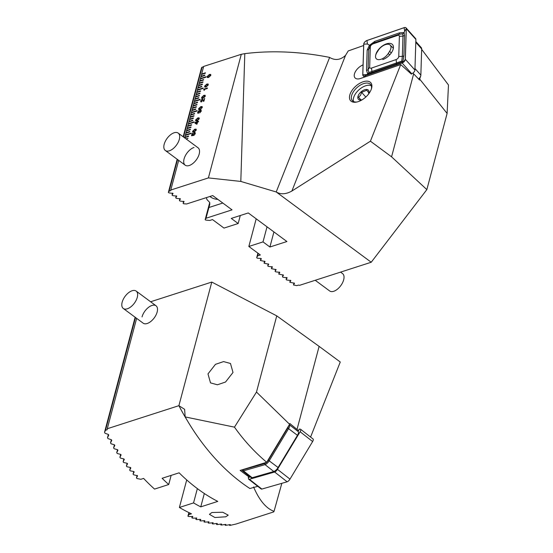 <?xml version="1.0" encoding="UTF-8"?>
<svg xmlns="http://www.w3.org/2000/svg" width="553" height="553" viewBox="0 0 553 553"><rect width="100%" height="100%" fill="white"/><g stroke="black" fill="none" stroke-linecap="round" stroke-linejoin="round"><path stroke-width="0.83" d="M135.499 317.505L105.485 430.296L107.137 429.764L107.268 428.741L178.896 405.674L184.612 409.324L185.172 416.921A186.886 126.955 72.2 0 0 242.262 483.204A186.886 126.955 72.2 0 0 249.887 488.513L257.767 486.322M266.691 462.273C254.601 452.091 243.859 440.382 234.472 427.151L256.481 392.056L289.578 424.269L266.691 462.273L240.147 470.423L249.396 477.246L248.179 477.605L248.594 477.889M185.172 416.921L234.472 427.151M123.284 308.47A10.818 5.765 126.5 0 1 122.973 299.933A10.818 5.765 126.5 0 1 123.381 299.076A19.652 19.652 0 0 1 127.197 293.92A10.818 5.765 126.5 0 1 133.888 290.422A10.818 5.765 126.5 0 1 136.156 291.072A10.818 5.765 126.5 0 1 136.467 299.608A10.818 5.765 126.5 0 1 125.552 309.12A10.818 5.765 126.5 0 1 123.284 308.47L143.158 323.173A10.818 5.765 -53.5 0 0 150.838 321.445A10.818 5.765 -53.5 0 0 157.149 312.037A10.818 5.765 -53.5 0 0 156.022 305.774A10.818 5.765 -53.5 0 0 148.342 307.503A10.818 5.765 -53.5 0 0 142.031 316.904M211.917 512.513L209.407 514.331L214.889 517.511L225.755 516.799L228.216 515.154L222.748 512.237L211.917 512.513M253.564 486.951C259.357 500.382 266.187 508.511 274.039 511.331L273.694 511.912L236.076 524.023L230.297 525.343A175.819 119.441 72.2 0 1 229.536 525.35L230.29 524.603L225.901 525.302A175.819 119.441 72.2 0 1 225.147 525.267L225.921 524.451L225.382 524.417L221.566 525.046A175.819 119.441 72.2 0 1 220.82 524.977L221.615 524.092L221.082 524.03L217.281 524.59A175.819 119.441 72.2 0 1 216.548 524.493L217.357 523.532L216.831 523.449L213.05 523.947A175.819 119.441 72.2 0 1 212.324 523.815L213.154 522.792L208.861 523.117A175.819 119.441 72.2 0 1 208.149 522.958L208.993 521.873L204.721 522.115A175.819 119.441 72.2 0 1 204.016 521.928L204.873 520.788L204.368 520.636L200.628 520.954A175.819 119.441 72.2 0 1 199.93 520.732L200.801 519.537L200.297 519.364L196.578 519.62A175.819 119.441 72.2 0 1 195.886 519.378L196.778 518.12L192.568 518.133A175.819 119.441 72.2 0 1 191.884 517.864L192.79 516.557L188.601 516.495A175.819 119.441 72.2 0 1 187.923 516.198L188.732 514.684L191.469 513.799A175.819 119.441 -107.8 0 1 179.386 507.467L193.557 502.905A175.819 119.441 72.2 0 0 200.76 506.873L217.764 501.398A175.819 119.441 -107.8 0 1 197.933 489.032A175.819 119.441 -107.8 0 1 179.124 472.815L162.119 478.29A175.819 119.441 72.2 0 0 168.72 484.525L154.55 489.087A175.819 119.441 -107.8 0 1 143.621 478.414L140.891 479.292L137.033 478.552A175.819 119.441 72.2 0 1 136.446 477.916L137.116 475.38L137.552 475.856L136.446 477.916M105.485 430.296L104.531 432.315L135.146 317.249M108.381 434.43L108.754 435.1L107.503 437.713L108.374 434.423L105.035 433.262A175.819 119.441 -107.8 0 1 104.531 432.315M107.503 437.713A175.819 119.441 72.2 0 0 108.015 438.626L111.381 439.718L111.754 440.361L110.524 442.905A175.819 119.441 72.2 0 0 111.049 443.776L114.43 444.799L114.817 445.421L113.6 447.895A175.819 119.441 72.2 0 0 114.132 448.732L117.533 449.693L117.927 450.287L116.724 452.693A175.819 119.441 72.2 0 0 117.271 453.501L120.685 454.393L121.086 454.967L119.904 457.31A175.819 119.441 72.2 0 0 120.457 458.091L123.886 458.921L124.287 459.474L123.125 461.755A175.819 119.441 72.2 0 0 123.685 462.508L127.135 463.276L127.543 463.808L126.395 466.034A175.819 119.441 72.2 0 0 126.955 466.753L130.418 467.472L130.833 467.983L129.699 470.154A175.819 119.441 72.2 0 0 130.273 470.845L133.75 471.502L134.172 471.992L133.052 474.108A175.819 119.441 72.2 0 0 133.632 474.778L137.566 475.787M117.533 449.693L117.948 450.211M119.904 457.31L120.678 454.393L121.1 454.891M123.125 461.755L123.879 458.921L124.307 459.398M126.395 466.034L127.128 463.276L127.556 463.739M129.699 470.154L130.418 467.472L130.854 467.907M133.052 474.108L133.75 471.502L134.192 471.923M207.983 373.911L210.52 382.897L217.412 384.784L225.534 382.026L233.007 372.459L230.47 363.473L223.578 361.593L215.456 364.344L207.983 373.911M289.578 424.269L289.876 423.543L298.592 430.746L299.256 429.059L299.526 429.301M298.592 430.746L297.5 431.057M249.804 476.568L249.396 477.246M256.481 392.056L276.749 315.867L211.785 282.065L150.603 301.765M186.707 419.582A175.819 119.441 72.2 0 1 178.896 405.674L211.785 282.065M297.037 429.356L319.116 346.372L340.261 362.008L310.579 437.07M188.85 514.795L189.244 512.755M192.797 516.516L192.292 516.35M196.785 518.085L196.274 517.933L195.886 519.378M200.815 519.495L200.297 519.364L199.93 520.732M204.886 520.753L204.368 520.636L204.016 521.928M208.993 521.873L208.474 521.749L208.149 522.958M213.161 522.765L212.629 522.689L212.324 523.815M217.357 523.532L216.831 523.449M221.622 524.064L221.082 524.03M225.928 524.424L225.382 524.417L225.147 525.267M230.29 524.603L229.737 524.597L229.536 525.35M274.039 511.331L281.836 483.322M186.714 479.935L179.386 507.467M197.359 488.61L193.557 502.905M204.32 493.511L200.76 506.873M171.154 475.38L168.72 484.525M107.268 428.741L136.639 318.348M319.116 346.372L276.749 315.867M191.884 517.864L192.285 516.35M187.923 516.198L188.884 512.583M216.548 524.493L216.824 523.449M220.82 524.977L221.076 524.03M116.724 452.693L117.526 449.686M113.6 447.895L114.423 444.799M110.524 442.905L111.374 439.718M289.337 424.676A4.866 1.853 128 0 1 289.371 424.704A4.866 1.853 128 0 1 288.68 428.457L269.304 460.635A4.866 1.853 128 0 1 265.025 464.638L243.403 470.859A4.866 1.853 128 0 1 242.38 470.769A4.866 1.853 128 0 1 242.041 469.953L242.041 469.843M289.371 424.704L298.157 431.575A4.866 1.853 128 0 1 297.466 435.329L278.09 467.499A4.866 1.853 128 0 1 273.811 471.509L252.196 477.723A4.866 1.853 128 0 1 251.166 477.633L242.38 470.769M242.401 469.732A4.058 1.548 -52 0 0 243.14 469.739L264.763 463.525A4.058 1.548 -52 0 0 266.65 462.287M266.733 462.197A4.058 1.548 -52 0 0 268.323 460.186L287.705 428.015A4.058 1.548 -52 0 0 288.521 426.024M299.118 429.418L299.899 429.19A3.249 1.237 128 0 1 300.576 429.252L313.095 439.034A3.249 1.237 128 0 1 312.632 441.536L289.986 479.126A3.249 1.237 128 0 1 287.138 481.794L261.88 489.059A3.249 1.237 128 0 1 261.196 489.004L248.684 479.223A3.249 1.237 128 0 1 248.774 477.433M300.576 429.252A3.249 1.237 128 0 1 300.12 431.755L277.475 469.345A3.249 1.237 128 0 1 274.627 472.02L249.368 479.285A3.249 1.237 128 0 1 248.684 479.223M315.217 280.281L329.671 290.968A10.818 5.765 -53.5 0 0 335.609 290.436A10.818 5.765 -53.5 0 0 338.623 288.127A10.818 5.765 -53.5 0 0 342.438 282.97A10.818 5.765 -53.5 0 0 344.021 277.717A10.818 5.765 -53.5 0 0 342.542 273.576L340.565 272.117M217.861 199.377A7.438 3.753 14.9 0 1 209.933 196.474M382.766 59.572A10.735 5.869 -41.8 0 0 391.579 52.5A10.735 5.869 -41.8 0 0 392.533 44.586A10.735 5.869 -41.8 0 0 386.298 43.915A10.735 5.869 -41.8 0 0 375.715 55.169M399.384 36.284A2.703 1.479 -41.8 0 0 397.586 35.406L372.992 43.894A2.703 1.479 -41.8 0 0 370.303 46.957L369.674 67.196A2.703 1.479 -41.8 0 0 371.471 68.081L396.066 59.586A2.703 1.479 -41.8 0 0 398.754 56.524L399.384 36.284L402.964 36.152L402.784 33.857L399.1 34.258L397.586 35.406M406.296 28.708A3.249 1.777 -41.8 0 0 406.02 27.85A3.249 1.777 -41.8 0 0 404.132 27.65L366.943 40.493A3.249 1.777 -41.8 0 0 363.722 44.171L362.768 74.779A3.249 1.777 -41.8 0 0 363.038 75.63A3.249 1.777 -41.8 0 0 364.925 75.837L402.114 62.987A3.249 1.777 -41.8 0 0 405.342 59.316L406.296 28.708L415.884 39.429A3.249 1.777 -41.8 0 0 415.607 38.572L406.02 27.85M411.155 73.895L411.702 73.708A3.249 1.777 -41.8 0 0 414.93 70.037L415.884 39.429M363.763 44.15L362.809 74.752A3.194 1.742 -41.8 0 0 364.932 75.796L402.121 62.952A3.194 1.742 -41.8 0 0 405.294 59.337L406.248 28.728A3.194 1.742 -41.8 0 0 404.125 27.691L366.936 40.535A3.194 1.742 -41.8 0 0 363.763 44.15L367.441 44.012L366.936 40.535M402.784 33.857L404.084 32.551L404.54 35.385L403.904 55.625L402.84 61.715L367.71 73.984L366.528 70.335L367.157 50.095L369.404 45.325L374.823 41.371L399.411 32.876L404.084 32.551L404.63 31.168L404.125 27.691M399.411 32.876A1.894 0.968 70.9 0 1 399.1 34.258L374.505 42.747L370.254 45.671L367.441 44.012M370.254 45.671L368.727 49.335L368.098 69.574L368.858 72.512L401.755 61.113L403.676 61.77L405.294 59.337M368.858 72.512L367.71 73.984L364.932 75.796M401.755 61.113L402.335 56.392L398.754 56.524M418.614 79.031A4.866 2.661 -41.8 0 0 420.722 75.906A4.866 2.661 -41.8 0 0 420.854 75.104L421.669 48.913A4.866 2.661 -41.8 0 0 421.262 47.627L415.815 41.537M420.722 75.906L420.529 76.604A4.058 2.219 138.2 0 1 418.78 79.203M353.574 101.558A12.173 6.657 138.2 0 1 353.63 97.653A12.173 6.657 138.2 0 1 355.275 94.093A12.173 6.657 138.2 0 1 367.379 85.356A12.173 6.657 138.2 0 1 371.27 85.729M368.72 93.464L368.837 92.918L366.77 90.194L361.614 92.337L360.542 95.296L358.538 97.21L360.611 99.934L361.627 99.865M362.429 99.623A6.76 3.698 138.2 0 1 361.192 99.955A6.76 3.698 138.2 0 1 358.89 94.376A6.76 3.698 138.2 0 1 365.823 89.496A6.76 3.698 138.2 0 1 368.83 93.125A6.76 3.698 138.2 0 1 368.36 94.321M360.964 99.92L358.538 97.21M365.816 97.031L361.614 92.337M391.261 52.97L389.623 51.332A8.523 4.659 -41.8 0 0 390.19 45.09A8.523 4.659 -41.8 0 0 378.245 50.42L376.904 52.549A8.523 4.659 -41.8 0 0 376.337 58.791A8.523 4.659 -41.8 0 0 388.275 53.461L389.623 51.332M389.699 54.885L388.275 53.461M421.656 49.348L448.469 84.982L447.114 113.427L426.847 189.61L371.222 262.246L276.21 191.967L240.811 181.432L208.405 177.914L170.78 190.032L170.766 190.619L169.121 191.151L168.361 192.423L168.997 192.893L173.061 193.426L172.045 195.147L172.674 195.617L176.739 196.149L175.723 197.87L176.359 198.34L180.423 198.866L179.4 200.594L180.036 201.064L184.101 201.589L183.084 203.317L183.714 203.781L186.672 203.96L212.718 195.575L232.039 209.864L205.993 218.255L205.163 219.652L205.799 220.115L209.76 220.46L212.497 219.576L223.993 228.085L238.163 223.523L231.265 218.421L248.269 212.946L286.91 241.53L269.905 247.004L263.007 241.896L248.836 246.465L260.339 254.968L257.601 255.852L256.689 257.76L257.318 258.23L260.919 258.445L260.366 260.484L261.382 258.763L260.919 258.445M447.114 113.427L419.865 79.328L419.589 80.047L413.651 73.846L391.572 156.831L370.42 141.188L291.887 191.034C285.942 194.324 280.724 194.628 276.21 191.967L329.629 57.457C335.215 60.712 340.517 60.021 345.528 55.39L348.238 50.931L363.68 45.505M363.072 64.867A9.47 5.177 -41.8 0 0 354.722 73.086A9.47 5.177 -41.8 0 0 355.019 77.869A9.47 5.177 -41.8 0 0 360.521 78.464L400.718 64.577L411.425 74.137L411.577 73.749M371.187 89.517A13.528 7.396 -41.8 0 0 371.54 88.473A13.528 7.396 -41.8 0 0 364.081 81.491A13.528 7.396 -41.8 0 0 350.18 93.886A13.528 7.396 -41.8 0 0 356.27 102.132A13.528 7.396 -41.8 0 0 371.187 89.517M371.346 89.074A12.173 6.657 -41.8 0 0 370.51 84.436A12.173 6.657 -41.8 0 0 360.957 84.782A12.173 6.657 -41.8 0 0 351.985 94.515A12.173 6.657 -41.8 0 0 352.365 100.66A12.173 6.657 -41.8 0 0 356.885 102.008M178.19 133.093A10.818 5.765 126.5 0 1 179.449 134.98A10.818 5.765 126.5 0 1 173.677 148.197A10.818 5.765 126.5 0 1 165.319 150.492A10.818 5.765 126.5 0 1 164.061 148.605A10.818 5.765 126.5 0 1 165.423 141.091A19.652 19.652 0 0 1 169.232 135.941A10.818 5.765 126.5 0 1 169.826 135.388A10.818 5.765 126.5 0 1 178.19 133.093L198.064 147.796A10.818 5.765 126.5 0 1 198.05 157.017A10.818 5.765 126.5 0 1 189.223 165.52A10.818 5.765 126.5 0 1 185.193 165.188A10.818 5.765 126.5 0 1 185.207 155.967A10.818 5.765 126.5 0 1 194.027 147.464M194.843 129.174L196.142 129.139L196.274 130.093L194.041 132.188L192.734 132.222L192.596 131.275L194.843 129.174L196.149 129.146M197.843 117.893L199.142 117.858L199.28 118.812L197.041 120.9L195.734 120.941L195.596 119.994L197.843 117.893L199.149 117.865M200.843 106.605L202.142 106.57L202.28 107.524L200.048 109.618L198.741 109.653L198.596 108.713L200.843 106.605L202.156 106.577M201.755 98.379L201.617 97.439L203.863 95.337L205.149 95.289L205.281 96.243L203.048 98.33L201.741 98.372L201.603 97.425L203.85 95.323L205.156 95.296M206.85 84.035L208.149 84.001L208.287 84.955L206.048 87.049L204.748 87.084L204.603 86.144L206.85 84.035L208.156 84.008M178.674 160.37L170.78 190.032M205.426 72.83L201.651 74.026L201.527 74.475L205.308 73.259L205.426 72.809L201.651 74.026L203.677 66.415L241.295 54.298L208.405 177.914M201.527 74.475L200.926 76.736L204.707 75.519L204.824 75.063L201.05 76.279L200.953 76.729M200.926 76.736L200.331 78.989L205.999 77.164L206.117 76.715L200.449 78.54L200.352 78.982M200.331 78.989L199.73 81.25L203.504 80.033L203.628 79.577L199.847 80.793L199.128 83.503L202.903 82.286L203.027 81.837L199.246 83.054L199.149 83.496M199.128 83.503L198.527 85.763L202.308 84.547L202.426 84.091L198.645 85.307L198.548 85.756M198.527 85.763L197.926 88.017L201.707 86.8L201.824 86.351L198.043 87.568L197.953 88.01M197.926 88.017L197.324 90.277L202.992 88.452L203.117 87.996L197.449 89.821L197.352 90.27M197.324 90.277L196.723 92.531L200.504 91.314L200.621 90.865L196.847 92.081L196.75 92.524M196.723 92.531L196.121 94.791L199.903 93.575L200.02 93.118L196.246 94.335L196.149 94.784M196.121 94.791L195.527 97.045L199.301 95.828L199.426 95.379L195.644 96.595L195.548 97.038M195.527 97.045L194.926 99.305L198.7 98.088L198.824 97.632L195.043 98.849L194.324 101.558L199.992 99.734L200.11 99.284L194.442 101.109L194.345 101.552M194.324 101.558L193.723 103.819L197.504 102.602L197.621 102.146L193.84 103.363L193.744 103.805M193.723 103.819L193.121 106.072L196.903 104.856L197.02 104.406L193.239 105.623L192.52 108.333L196.301 107.116L196.419 106.66L192.644 107.876L192.548 108.319M192.52 108.333L191.919 110.586L195.7 109.37L195.817 108.92L192.043 110.137L191.946 110.579M191.919 110.586L191.317 112.847L196.986 111.022L197.11 110.565L191.442 112.39L191.345 112.833M191.317 112.847L190.723 115.1L194.497 113.883L194.621 113.434L190.84 114.651L190.744 115.093M190.723 115.1L190.121 117.36L193.896 116.144L194.02 115.688L190.239 116.904L190.142 117.347M190.121 117.36L189.52 119.614L193.301 118.397L193.419 117.948L189.638 119.165L189.541 119.607M189.52 119.614L188.919 121.874L192.7 120.651L192.817 120.201L189.036 121.418L188.939 121.86M188.919 121.874L188.317 124.128L193.985 122.303L194.103 121.854L188.435 123.678L187.716 126.381L191.497 125.165L191.614 124.715L187.84 125.932L187.744 126.374M187.716 126.381L187.114 128.642L190.896 127.425L191.013 126.976L187.239 128.192L187.142 128.635M187.114 128.642L186.513 130.895L190.294 129.679L190.419 129.229L186.638 130.446L186.541 130.888M186.513 130.895L185.919 133.155L189.693 131.939L189.817 131.49L186.036 132.706L185.939 133.149M185.919 133.155L185.317 135.409L190.985 133.584L191.103 133.135L185.435 134.96L184.716 137.669L188.497 136.453L188.614 136.003L184.833 137.22L184.737 137.662M186.423 139.183L188.013 138.257L186.036 138.893L188.006 138.278M209.4 74.461L210.7 74.427L210.831 75.381L208.599 77.468L207.292 77.51L207.154 76.563L209.4 74.461L210.707 74.434M203.808 89.144L207.437 87.975L207.299 88.494L204.734 89.323L204.085 90.429L203.808 89.144L207.43 87.996M204.043 89.579L204.098 90.443M203.67 100.729L204.7 98.275L203.912 101.227L203.069 101.206L201.983 99.678L201.119 100.729L201.769 101.282L201.617 101.863L200.822 101.863L200.691 100.853L202.142 99.098L203.649 100.715L204.693 98.296M203.075 101.213L201.983 99.678M201.119 100.729L201.769 101.303M200.829 101.87L200.704 100.867L202.142 99.098L203.041 99.651M201.327 111.098L199.681 112.957L200.912 111.181L200.463 110.489L199.128 112.031L198.859 111.16L198.098 112.086L198.506 113.234L197.78 113.22L197.649 112.287L198.983 110.593L199.571 110.877L201.209 109.936L200.642 109.923L201.327 111.098M199.709 112.95L200.926 111.194L200.463 110.489M199.149 112.045L198.859 111.16M198.119 112.1L198.658 112.653M197.787 113.227L197.67 112.3L198.983 110.593L199.592 110.89L200.621 109.909M197.698 121.591L198.568 121.307L198.43 121.826L197.559 122.109L197.034 124.079L196.571 124.225L194.877 123.022L195.036 122.448L197.262 121.729L197.414 121.148L197.85 121.01L197.718 121.605L198.562 121.328M192.043 135.195L192.983 135.07L192.962 134.317L194.504 132.457L195.34 133.598L193.937 135.395L194.905 133.757L194.393 133.024L193.356 134.248L193.322 135.485L191.49 135.748L192.112 133.439L192.548 133.294L192.043 135.195L192.962 135.056L192.942 134.303L194.504 132.457L195.188 132.485M194.836 133.059L194.393 133.024M419.865 79.328L419.914 77.897M413.651 73.846L412.842 73.12M370.42 141.188L400.718 64.577M294.03 282.949L293.491 284.989L294.507 283.26L289.807 282.265L290.83 280.537L286.765 280.012L286.129 279.541L287.145 277.813L283.081 277.288L282.452 276.818L283.468 275.097L278.767 274.094L279.79 272.373L275.719 271.841L275.09 271.371L276.106 269.65L271.405 268.654L272.429 266.926L268.364 266.394L267.728 265.931L268.744 264.203L264.051 263.207L265.067 261.479L260.366 260.484M293.491 284.989L296.823 285.618L298.475 285.085L299.595 285.313L371.222 262.246M203.622 66.623L201.569 67.639L183.167 136.778M241.295 54.298L244.799 53.641L240.811 181.432M329.443 57.36C299.982 51.547 271.765 50.309 244.799 53.641M202.121 67.107L183.52 137.033M177.534 159.527L169.121 191.151M205.993 218.255L209.767 204.458M209.787 204.347L209.732 202.495L206.884 199.481A14.198 9.65 -107.8 0 0 206.497 198.098L206.753 197.497M238.163 223.523L240.299 215.511M269.905 247.004L273.922 231.921M263.007 241.896L267.023 226.813M248.836 246.465L256.198 218.808M258.244 253.426L257.601 255.852M391.572 156.831L426.847 189.61M209.732 202.488L205.163 219.652M206.642 197.532L206.497 198.098M183.624 201.278L183.084 203.317M179.946 198.555L179.4 200.594M177.181 159.264L168.361 192.423M176.262 195.831L175.723 197.87M172.584 193.108L172.045 195.147M257.905 253.17L256.689 257.76M264.59 261.168L264.051 263.207M268.267 263.892L267.728 265.931M271.952 266.615L271.405 268.654M275.629 269.339L275.09 271.371M279.313 272.055L278.767 274.094M282.991 274.779L282.452 276.818M286.668 277.502L286.129 279.541M290.353 280.226L289.807 282.265M206.11 76.736L200.469 78.554M197.462 89.835L203.11 88.017M200.103 99.305L194.462 101.123M197.103 110.586L191.462 112.404M194.103 121.874L188.455 123.692M191.096 133.155L185.455 134.973M203.622 79.597L199.868 80.807M201.064 76.293L204.824 75.084M201.665 74.04L201.555 74.468M199.267 83.068L203.02 81.858M202.419 84.111L198.665 85.321M201.817 86.372L198.064 87.581M200.621 90.886L196.861 92.095M200.02 93.139L196.26 94.349M195.665 96.609L199.419 95.399M198.817 97.653L195.064 98.863M197.615 102.167L193.861 103.376M197.013 104.427L193.26 105.637M196.412 106.681L192.658 107.89M195.817 108.941L192.057 110.151M194.615 113.455L190.861 114.665M194.013 115.708L190.26 116.918M189.658 119.178L193.412 117.969M192.81 120.222L189.057 121.432M187.854 125.946L191.608 124.736M191.013 126.996L187.253 128.206M190.412 129.25L186.658 130.46M186.057 132.72L189.81 131.51M188.608 136.024L184.854 137.234M207.306 77.517L207.154 76.563M207.175 76.577L209.414 74.475M207.61 76.432L208.771 76.908L210.416 75.526L210.34 74.966M207.679 76.978L207.589 76.418L208.751 76.895L210.403 75.512L210.32 74.952M210.416 75.526L209.248 75.042L207.589 76.418M204.755 87.091L204.603 86.144M204.624 86.157L206.87 84.049M205.059 86.012L206.221 86.482L207.873 85.107L207.769 84.526L207.852 85.093L206.698 84.616L205.039 85.998L205.122 86.551M205.039 85.998L206.207 86.468L207.852 85.093M203.725 89.531L203.822 89.157M204.866 96.388L203.698 95.904L202.039 97.28L203.221 97.763L204.866 96.388L204.783 95.828M202.128 97.84L202.039 97.28L203.2 97.75L204.852 96.374L204.769 95.814M202.605 100.065L202.004 99.692L202.605 100.065M201.14 100.743L201.748 101.31L201.14 100.743M202.163 99.111L203.055 99.664M198.748 109.66L198.596 108.713M198.617 108.727L200.863 106.618M199.052 108.582L200.221 109.052L201.866 107.676L201.776 107.102L201.845 107.662L200.691 107.185L199.039 108.568L199.115 109.121M199.039 108.568L200.2 109.038L201.866 107.676M200.926 111.194L200.483 110.503L200.926 111.194M199.004 110.607L199.592 110.89M195.748 120.948L195.596 119.994M195.617 120.008L197.863 117.907M198.866 118.957L197.691 118.473L196.032 119.849L197.214 120.333L198.866 118.957L198.783 118.397M196.121 120.409L196.032 119.849L197.2 120.319L198.845 118.943L198.762 118.383M194.898 123.036L195.036 122.448L197.262 121.729M197.283 121.743L197.414 121.148M197.435 121.162L197.843 121.031M195.499 122.773L196.764 123.685L197.144 122.261L195.499 122.773L196.744 123.672L197.124 122.248M192.741 132.229L192.596 131.275M192.61 131.289L194.856 129.188M193.052 131.144L194.214 131.621L195.859 130.245L195.769 129.672L195.838 130.232L194.684 129.755L193.032 131.137L193.121 131.697M193.032 131.137L194.193 131.607L195.859 130.245M193.965 135.381L194.905 133.757M194.919 133.764L194.407 133.038M191.518 135.748L192.112 133.439M192.126 133.453L192.541 133.314M194.525 132.471L195.202 132.492M273.811 471.509L265.025 464.638L264.763 463.525M243.14 469.739L243.403 470.859L252.196 477.723M297.466 435.329L287.705 428.015M268.323 460.186L278.09 467.499M277.475 469.345L289.986 479.126M274.627 472.02L287.138 481.794M300.12 431.755L312.632 441.536M249.368 479.285L261.88 489.059M414.93 70.037L405.342 59.316M411.702 73.708L402.114 62.987M365.678 76.68L364.925 75.837M404.63 31.168L406.248 28.728M403.676 61.77L402.121 62.952M366.487 74.62L362.809 74.752M403.904 55.625A1.894 1.403 -178.2 0 1 402.335 56.392L402.964 36.152L404.54 35.385M396.245 64.355A1.894 0.968 70.9 0 0 396.556 62.973L396.066 59.586M371.651 72.851L371.962 71.468L371.471 68.081M366.528 70.335A1.894 1.403 -178.2 0 0 368.098 69.574L369.674 67.196M367.157 50.095L368.727 49.335L370.303 46.957M374.823 41.371L374.505 42.747L372.992 43.894M414.978 68.531L420.854 75.104M421.669 48.913L415.794 42.339M291.887 191.034L345.528 55.39M222.811 203.034L208.847 207.534M136.156 291.072L156.022 305.774M338.623 288.127A19.652 19.652 0 0 0 342.438 282.97M364.379 77.13L363.038 75.63M393.356 48.256L390.19 45.09M165.319 150.492L185.193 165.188"/></g></svg>
